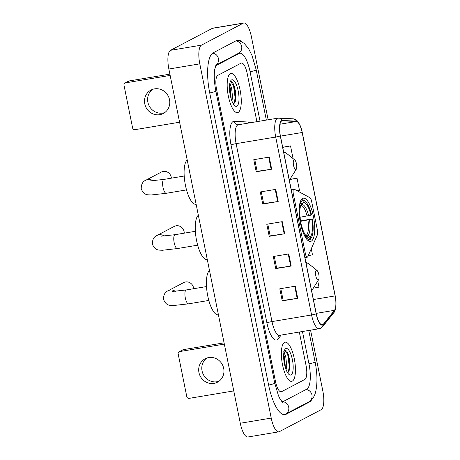 <?xml version="1.0" encoding="UTF-8"?>
<svg xmlns="http://www.w3.org/2000/svg" width="460" height="460" viewBox="0 0 460 460"><rect width="100%" height="100%" fill="white"/><g stroke="black" fill="none" stroke-linecap="round" stroke-linejoin="round"><path stroke-width="0.69" d="M307.435 257.146A4.134 1.317 80.5 0 0 307.803 256.68L317.446 234.726A4.134 1.317 80.5 0 0 317.486 230.512L311.558 201.118A4.134 1.317 80.5 0 0 309.988 197.748L294.193 189.158A4.134 1.317 80.5 0 0 293.854 189.089A4.134 1.317 80.5 0 0 293.313 193.815L305.4 253.753A4.134 1.317 80.5 0 0 307.303 257.192A4.134 1.317 80.5 0 0 307.435 257.146M311.247 241.184A21.919 6.992 80.5 0 0 313.639 217.517A21.919 6.992 80.5 0 0 303.33 198.179A21.919 6.992 80.5 0 0 302.628 198.415A21.919 6.992 80.5 0 0 300.242 222.082A21.919 6.992 80.5 0 0 310.552 241.419A21.919 6.992 80.5 0 0 311.247 241.184M292.307 381.133A19.855 6.331 80.5 0 0 294.469 359.697A19.855 6.331 80.5 0 0 285.137 342.183A19.855 6.331 80.5 0 0 284.498 342.401A19.855 6.331 80.5 0 0 282.336 363.831A19.855 6.331 80.5 0 0 291.674 381.346A19.855 6.331 80.5 0 0 292.307 381.133A19.855 6.331 80.5 0 0 294.469 359.697A19.855 6.331 80.5 0 0 285.137 342.183A19.855 6.331 80.5 0 0 284.498 342.401A19.855 6.331 80.5 0 0 282.336 363.831A19.855 6.331 80.5 0 0 291.674 381.346A19.855 6.331 80.5 0 0 292.307 381.133M238.13 112.435A19.855 6.331 80.5 0 0 240.292 91.005A19.855 6.331 80.5 0 0 230.954 73.491A19.855 6.331 80.5 0 0 230.322 73.703A19.855 6.331 80.5 0 0 228.16 95.134A19.855 6.331 80.5 0 0 237.498 112.654A19.855 6.331 80.5 0 0 238.13 112.435A19.855 6.331 80.5 0 0 240.292 91.005A19.855 6.331 80.5 0 0 230.954 73.491A19.855 6.331 80.5 0 0 230.322 73.703A19.855 6.331 80.5 0 0 228.16 95.134A19.855 6.331 80.5 0 0 237.498 112.654A19.855 6.331 80.5 0 0 238.13 112.435M322.788 324.685A13.236 4.22 -99.5 0 1 322.368 324.829A13.236 4.22 -99.5 0 1 316.273 313.835L280.399 135.913A13.236 4.22 -99.5 0 1 282.13 120.802A13.236 4.22 -99.5 0 1 282.428 120.784L296.361 121.492A13.236 4.22 -99.5 0 1 302.162 132.503L335.11 295.912A13.236 4.22 -99.5 0 1 334.437 310.327L323.432 324.133A13.236 4.22 -99.5 0 1 322.788 324.685M322.857 325.013A13.564 4.33 80.5 0 0 323.512 324.444L334.518 310.632A13.564 4.33 80.5 0 0 335.208 295.86L302.26 132.451A13.564 4.33 80.5 0 0 296.315 121.164L282.382 120.462A13.564 4.33 80.5 0 0 280.301 135.964L316.175 313.887A13.564 4.33 80.5 0 0 322.857 325.013M269.238 157.102L253.776 159.683L256.214 171.787L271.682 169.205L269.238 157.102M254.754 159.522L257.134 171.333L271.158 169.286A3.306 0.328 -11.4 0 0 271.682 169.205M257.134 171.31L256.214 171.787M275.747 189.376L260.285 191.958L262.723 204.062L278.191 201.48L275.747 189.376M261.263 191.797L263.643 203.607L277.667 201.566A3.306 0.328 -11.4 0 0 278.191 201.48M263.637 203.584L262.723 204.062M295.274 286.206L279.806 288.788L282.244 300.892L297.712 298.31L295.274 286.206M280.784 288.621L283.17 300.438L297.189 298.391A3.306 0.328 -11.4 0 0 297.712 298.31M283.164 300.409L282.244 300.892M288.765 253.931L273.298 256.513L275.741 268.617L291.203 266.035L288.765 253.931M274.281 256.346L276.661 268.157L290.68 266.116A3.306 0.328 -11.4 0 0 291.203 266.035M276.655 268.134L275.741 268.617M282.256 221.657L266.788 224.238L269.232 236.342L284.694 233.755L282.256 221.657M267.772 224.072L270.152 235.882L284.176 233.841A3.306 0.328 -11.4 0 0 284.694 233.755M270.147 235.859L269.232 236.342M217.81 75.371A12.408 3.956 80.5 0 0 216.579 89.401L275.477 381.495A12.408 3.956 80.5 0 0 281.192 391.805A12.408 3.956 80.5 0 0 281.589 391.673L304.819 379.466A12.408 3.956 80.5 0 0 306.049 365.435L299.316 332.034L306.049 365.435A12.408 3.956 80.5 0 1 304.819 379.466L281.589 391.673A12.408 3.956 80.5 0 1 281.192 391.805A12.408 3.956 80.5 0 1 275.477 381.495L216.579 89.401A12.408 3.956 80.5 0 1 217.81 75.371L241.046 63.164L217.81 75.371M256.898 121.664L247.152 73.341A12.408 3.956 80.5 0 0 241.442 63.026A12.408 3.956 80.5 0 0 241.046 63.164A12.408 3.956 80.5 0 1 241.442 63.026A12.408 3.956 80.5 0 1 247.152 73.341L256.898 121.664M292.479 158.113L292.957 158.027L290.519 145.923L282.681 147.234M308.263 255.639L312.484 254.851L311.265 248.808M313.254 288.196L318.993 287.126L317.768 281.054M297.103 190.739L299.466 190.302L297.028 178.198L289.731 179.417M297.028 178.198L289.57 179.584M290.519 145.923L282.71 147.373M260.038 121.141L250.085 71.794A22.333 7.124 80.5 0 0 239.804 53.239A22.333 7.124 80.5 0 0 239.091 53.481L215.855 65.688A22.333 7.124 80.5 0 0 215.573 65.861M281.744 401.528A22.333 7.124 80.5 0 0 282.825 401.597A22.333 7.124 80.5 0 0 283.538 401.356L306.774 389.148A22.333 7.124 80.5 0 0 308.982 363.889L302.456 331.51M268.145 119.784L251.407 36.748A16.543 5.278 80.5 0 0 243.788 23A16.543 5.278 80.5 0 0 243.259 23.178L201.44 45.155A16.543 5.278 80.5 0 0 199.801 63.859L271.222 418.088A16.543 5.278 80.5 0 0 278.84 431.836A16.543 5.278 80.5 0 0 279.369 431.652L321.189 409.682A16.543 5.278 80.5 0 0 322.828 390.971L310.569 330.159M243.788 23L212.859 28.163A16.543 5.278 80.5 0 0 212.33 28.347L170.505 50.318A16.543 5.278 80.5 0 0 168.866 69.029L240.292 423.252A16.543 5.278 80.5 0 0 247.911 437L278.84 431.836M241.989 41.808A35.569 11.345 80.5 0 0 237.624 40.181A35.569 11.345 80.5 0 0 236.486 40.572L213.256 52.779A35.569 11.345 80.5 0 0 209.731 93.001L268.628 385.095A35.569 11.345 80.5 0 0 285.005 414.65A35.569 11.345 80.5 0 0 286.143 414.264L309.379 402.057A35.569 11.345 80.5 0 0 311.834 399.487M283.728 351.716C284.159 351.825 284.55 352.745 284.907 354.487A9.35 2.984 80.5 0 0 283.768 353.355M284.907 354.487L285.746 356.638L286.764 365.895L286.08 369.662M283.659 354.66L284.516 356.845L285.378 367.655M287.741 372.514L289.645 369.622L289.731 359.795L286.959 351.359L285.01 349.985L284.47 350.301M291.053 374.917A13.484 4.301 80.5 0 0 292.393 359.668A13.484 4.301 80.5 0 0 285.752 348.611A13.484 4.301 80.5 0 0 284.884 349.479A13.484 4.301 80.5 0 0 284.159 362.474A13.484 4.301 80.5 0 0 289.07 374.526A13.484 4.301 80.5 0 0 291.053 374.917M284.838 350.054L287.724 354.614L289.305 366.643L288.282 372.203M283.728 358.967L284.309 363.296M286.879 351.244L288.339 354.51L289.921 366.539L289.495 370.133M283.619 355.913L285.033 366.459M218.971 381.254A13.236 12.477 62.3 0 1 202.055 370.909A13.236 12.477 62.3 0 1 206.781 358.058M198.95 372.537A13.236 12.477 -117.7 0 0 217.482 382.185A13.236 12.477 -117.7 0 0 223.698 368.408A13.236 12.477 -117.7 0 0 205.171 358.754A13.236 12.477 -117.7 0 0 198.95 372.537M179.699 351.566A2.07 1.949 -117.7 0 0 179.141 351.75L182.81 349.824A2.07 1.949 62.3 0 1 183.367 349.64L179.699 351.566L224.336 344.109M224.077 342.838L183.367 349.64M179.141 351.75A2.07 1.949 -117.7 0 0 178.169 353.907L186.794 396.669A2.07 1.949 -117.7 0 0 189.135 398.366L233.772 390.914M184.224 233.162A7.032 6.63 -117.7 0 0 184.086 231.547A7.032 6.63 -117.7 0 0 174.242 226.418L157.119 235.416A7.032 6.63 62.3 0 1 164.185 236.106M300.087 217.252L310.983 215.165A17.785 5.675 80.5 0 0 303.301 202.377L302.927 200.508L301.99 199.83L301.127 199.973M300.046 220.967L312.363 218.902A19.688 6.279 80.5 0 1 311.305 237.866A19.688 6.279 80.5 0 1 310.626 238.705L310.253 236.837A17.785 5.675 80.5 0 0 311.794 219.202L300.121 221.415M305.543 235.1L308.125 235.284L310.253 236.837M198.352 215.24A22.747 7.256 80.5 0 0 196.529 240.31A22.747 7.256 80.5 0 0 207.063 259.538L207.276 259.503M310.983 215.165L311.546 214.872A19.688 6.279 80.5 0 0 305.198 201.296L304.382 200.64A20.516 6.543 80.5 0 0 302.013 199.824A20.516 6.543 80.5 0 0 301.99 199.83M310.626 238.705L310.017 239.643A20.516 6.543 80.5 0 0 310.747 238.751L311.305 237.866M310.017 239.643L309.114 239.798M300.765 200.468L301.702 201.152A19.688 6.279 80.5 0 0 299.178 212.302M305.198 201.296A19.688 6.279 80.5 0 0 302.927 200.508M301.702 201.152L302.082 203.021A17.785 5.675 80.5 0 0 301.524 203.722A17.785 5.675 80.5 0 0 300.535 220.656L300.035 220.915M311.794 219.202L312.363 218.902M301.087 204.55L302.082 203.021M303.301 202.377L301.921 204.516L300.673 205.338M307.585 240.166A20.516 6.543 80.5 0 0 308.769 240.292L308.746 240.298M308.769 240.292A20.516 6.543 80.5 0 0 308.792 240.287L309.407 239.349A19.688 6.279 80.5 0 1 302.036 229.408M300.834 224.957L301.352 224.687A17.785 5.675 80.5 0 0 307.038 236.762A17.785 5.675 80.5 0 0 309.028 237.481L309.407 239.349M300.777 224.687L301.352 224.687M309.028 237.481L306.9 235.928L305.417 235.56M193.648 288.719A7.032 6.63 -117.7 0 0 193.516 287.718A7.032 6.63 -117.7 0 0 183.672 282.589L168.268 290.685A7.032 6.63 62.3 0 1 175.329 291.375M316.336 270.359A4.962 1.581 80.5 0 0 315.842 275.971A4.962 1.581 80.5 0 0 318.285 280.042A4.962 1.581 80.5 0 0 318.608 279.72A4.962 1.581 80.5 0 0 318.872 274.942A4.962 1.581 80.5 0 0 317.066 270.503A4.962 1.581 80.5 0 0 316.336 270.359M209.495 270.514A22.747 7.256 80.5 0 0 207.673 295.579A22.747 7.256 80.5 0 0 218.212 314.812L218.419 314.778M171.361 178.175A7.032 6.63 -117.7 0 0 171.229 177.175A7.032 6.63 -117.7 0 0 161.385 172.046L145.975 180.142A7.032 6.63 62.3 0 1 153.036 180.832M294.043 159.815A4.962 1.581 80.5 0 0 293.555 165.427A4.962 1.581 80.5 0 0 295.998 169.498A4.962 1.581 80.5 0 0 296.315 169.177A4.962 1.581 80.5 0 0 296.579 164.398A4.962 1.581 80.5 0 0 294.774 159.959A4.962 1.581 80.5 0 0 294.043 159.815M187.208 159.971A22.747 7.256 80.5 0 0 185.38 185.035A22.747 7.256 80.5 0 0 195.92 204.269L196.132 204.234M164.795 112.562A13.236 12.477 62.3 0 1 147.879 102.212A13.236 12.477 62.3 0 1 152.605 89.361M144.773 103.845A13.236 12.477 -117.7 0 0 163.3 113.493A13.236 12.477 -117.7 0 0 169.521 99.711A13.236 12.477 -117.7 0 0 150.989 90.062A13.236 12.477 -117.7 0 0 144.773 103.845M125.517 82.869A2.07 1.949 -117.7 0 0 124.965 83.059L128.633 81.132A2.07 1.949 62.3 0 1 129.185 80.943L125.517 82.869L170.16 75.417M169.901 74.146L129.185 80.943M124.965 83.059A2.07 1.949 -117.7 0 0 123.993 85.209L132.612 127.978A2.07 1.949 -117.7 0 0 134.952 129.668L179.595 122.216M229.552 83.018C229.983 83.128 230.374 84.053 230.724 85.796A9.35 2.984 80.5 0 0 229.592 84.657M230.724 85.796L231.564 87.946L232.587 97.198L231.903 100.97M229.482 85.968L230.339 88.147L231.202 98.963M233.565 103.822L235.462 100.93L235.554 91.097L232.783 82.668L230.828 81.293L230.293 81.61M236.877 106.22A13.484 4.301 80.5 0 0 238.211 90.976A13.484 4.301 80.5 0 0 231.575 79.919A13.484 4.301 80.5 0 0 230.707 80.787A13.484 4.301 80.5 0 0 229.983 93.777A13.484 4.301 80.5 0 0 234.887 105.834A13.484 4.301 80.5 0 0 236.877 106.22M230.655 81.362L233.548 85.916L235.129 97.945L234.105 103.511M229.552 90.275L230.126 94.599M232.702 82.553L234.163 85.819L235.744 97.842L235.319 101.436M229.436 87.222L230.851 97.767M293.313 193.815L292.111 194.011M305.4 253.753L304.198 253.954M231.029 144.946A4.134 0.408 168.6 0 1 236.118 143.658L271.992 321.58A16.543 5.278 80.5 0 0 279.605 335.328L278.714 335.737A4.134 3.766 38.6 0 0 278.082 338.962A20.683 6.595 -99.5 0 1 266.904 322.868L231.029 144.946A20.683 6.595 -99.5 0 1 233.07 121.561A20.683 6.595 -99.5 0 1 234.197 121.313L248.135 122.015A20.683 6.595 -99.5 0 1 249.998 122.814M237.751 124.953A16.543 5.278 80.5 0 0 236.118 143.658L275.707 137.046A16.543 5.278 -99.5 0 1 277.874 118.162L238.28 124.769A16.543 5.278 80.5 0 0 237.751 124.953M316.175 313.887A4.134 0.408 -11.4 0 1 311.581 314.968A16.543 5.278 -99.5 0 0 319.2 328.716L320.839 328.164L322.747 326.56A4.134 3.766 -141.4 0 0 323.512 324.444M322.747 326.56L333.759 312.748C335.599 311.288 337.002 302.732 335.208 295.843A4.134 0.408 168.6 0 1 335.208 295.843A4.134 0.408 168.6 0 1 335.208 295.86M302.26 132.451A4.134 0.408 -11.4 0 0 302.26 132.434L300.179 125.563L298.109 121.877C296.631 119.945 294.923 118.916 292.98 118.795L277.874 118.162M296.315 121.164A4.134 3.91 -87.1 0 0 292.98 118.795M333.759 312.748A4.134 3.766 -141.4 0 0 334.518 310.632M282.382 120.462A4.134 3.91 -87.1 0 0 279.042 118.093M280.301 135.964A4.134 0.408 168.6 0 1 275.707 137.046L311.581 314.968L271.992 321.58A4.134 0.408 168.6 0 0 266.904 322.868M281.192 335.064L278.082 338.962M248.429 123.079A4.134 3.91 92.9 0 1 248.135 122.015M238.28 124.769L237.855 124.798A4.134 3.91 92.9 0 1 234.197 121.313M302.162 132.503L280.439 136.131M296.361 121.492L279.979 124.223M282.428 120.784L281.848 120.882M323.432 324.133L321.132 324.518M334.437 310.327L316.181 313.375M335.11 295.912L313.392 299.541M281.733 221.743L284.176 233.841M288.242 254.018L290.68 266.116M294.751 286.292L297.189 298.391M275.229 189.462L277.667 201.566M268.72 157.188L271.158 169.286M209.725 92.954A6.618 0.655 -11.4 0 0 215.855 91.051C214.245 82.553 213.86 75.354 214.705 69.448L216.01 64.952M212.692 53.13A6.618 6.239 62.3 0 1 218.419 58.587A6.618 6.239 62.3 0 1 215.907 65.119M235.836 40.911A6.618 6.239 62.3 0 1 241.655 46.379A6.618 6.239 62.3 0 1 238.55 53.268L215.872 65.182M236.762 40.44L239.016 40.67L244.139 43.297L248.567 48.616L251.982 55.447L256.208 69.851A6.618 0.655 168.6 0 1 250.079 71.754M308.758 330.458L315.106 361.945A6.618 0.655 168.6 0 1 308.976 363.848M315.106 361.945C317.296 373.106 317.538 382.789 315.83 390.994C314.887 395.922 312.553 399.539 308.832 401.85A6.618 6.239 -117.7 0 0 311.943 394.956A6.618 6.239 -117.7 0 0 306.124 389.488M284.102 414.69L285.597 414.058A6.618 6.239 -117.7 0 0 288.707 407.163A6.618 6.239 -117.7 0 0 282.428 401.666M268.623 385.049A6.618 0.655 -11.4 0 0 274.752 383.145L215.855 91.051M168.866 69.029L199.801 63.859M170.505 50.318L201.44 45.155M212.33 28.347L243.259 23.178M240.292 423.252L271.222 418.088M307.993 402.287L309.379 402.057M284.55 414.529L286.143 414.264M237.711 53.711L239.091 53.481M197.668 245.174L177.41 248.555A7.032 2.242 -99.5 0 1 174.173 242.713A7.032 2.242 -99.5 0 1 174.869 234.761A7.032 2.242 -99.5 0 1 175.093 234.686L161.27 236.175M307.119 216.079A15.301 4.882 80.5 0 0 300.788 205.333M306.636 234.916A15.301 4.882 80.5 0 0 307.935 220.11M308.671 215.751A15.91 5.071 80.5 0 0 301.921 204.516M308.125 235.284A15.91 5.071 80.5 0 0 309.482 219.788M306.084 235.802A15.91 5.071 80.5 0 0 306.9 235.928M208.817 300.443L188.554 303.83A7.032 2.242 -99.5 0 1 185.317 297.988A7.032 2.242 -99.5 0 1 186.012 290.036A7.032 2.242 -99.5 0 1 186.242 289.955L172.414 291.45M305.894 262.367L308.487 263.614A13.679 4.364 80.5 0 0 306.475 263.218A13.679 4.364 80.5 0 0 306.118 263.465M311.478 290.041A13.679 4.364 80.5 0 0 311.851 289.904A13.679 4.364 80.5 0 0 312.731 289.024L311.552 290.421M186.524 189.899L166.267 193.286A7.032 2.242 -99.5 0 1 163.03 187.444A7.032 2.242 -99.5 0 1 163.725 179.492A7.032 2.242 -99.5 0 1 163.95 179.411L150.127 180.906M283.607 151.823L286.2 153.071A13.679 4.364 80.5 0 0 284.182 152.674A13.679 4.364 80.5 0 0 283.826 152.921M289.185 179.498A13.679 4.364 80.5 0 0 289.564 179.36A13.679 4.364 80.5 0 0 290.444 178.48L289.265 179.877M293.854 189.089L291.209 189.531M307.303 257.192L304.934 257.589M335.208 295.843L302.26 132.434M319.2 328.716L279.605 335.328M256.208 69.851L266.34 120.083M282.452 402.241L279.789 398.481L278.455 395.629L274.752 383.145M308.832 401.85L285.597 414.058M238.056 53.527L239.804 53.239M281.934 401.747L282.825 401.597M177.41 248.555L162.357 250.263C158.792 249.981 155.118 250.884 152.369 244.059C152.358 239.493 153.939 236.612 157.119 235.416M301.127 199.968L302.013 199.824M195.356 231.305L175.093 234.686M188.554 303.83L173.5 305.532C169.935 305.256 166.261 306.159 163.518 299.334C163.501 294.762 165.083 291.881 168.268 290.685M317.066 270.503L308.487 263.614M318.608 279.72L312.731 289.024M206.5 286.574L186.242 289.955M166.267 193.286L151.214 194.988C147.648 194.712 143.974 195.615 141.226 188.79C141.208 184.218 142.796 181.338 145.975 180.142M294.774 159.959L286.2 153.071M296.315 169.177L290.444 178.48M184.207 176.03L163.95 179.411"/></g></svg>
